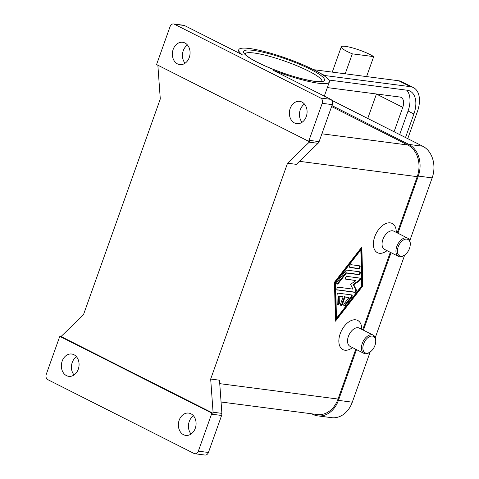 <?xml version="1.0" encoding="UTF-8"?>
<svg xmlns="http://www.w3.org/2000/svg" width="479" height="479" viewBox="0 0 479 479"><rect width="100%" height="100%" fill="white"/><g stroke="black" fill="none" stroke-linecap="round" stroke-linejoin="round"><path stroke-width="0.72" d="M345.449 46.373A18.412 3.036 19.6 0 0 341.27 46.84A18.412 3.036 19.6 0 0 352.31 53.84L373.692 56.624A18.412 3.036 19.6 0 0 345.449 46.373M313.553 69.677L345.203 73.802L352.31 53.84M400.779 256.229A9.203 5.514 116.8 0 0 404.749 254.99A9.203 5.514 116.8 0 0 410.258 244.074A9.203 5.514 116.8 0 0 406.869 239.123A9.203 5.514 116.8 0 0 398.157 246.936A9.203 5.514 116.8 0 0 400.779 256.229M410.258 244.074L410.246 243.308A10.227 6.125 116.8 0 0 407.701 238.171A10.227 6.125 116.8 0 0 406.479 237.8A10.227 6.125 116.8 0 0 397.175 245.505A10.227 6.125 116.8 0 0 398.486 256.433A10.227 6.125 116.8 0 0 399.708 256.81A10.227 6.125 116.8 0 0 404.12 255.433L404.749 254.99M407.701 238.171L393.81 231.159A10.227 6.125 116.8 0 0 392.582 230.788A10.227 6.125 116.8 0 0 383.284 238.488A10.227 6.125 116.8 0 0 384.589 249.421L398.486 256.433M387.05 250.661L386.457 251.08A16.364 9.802 -63.2 0 1 379.398 253.283A16.364 9.802 -63.2 0 1 374.734 236.764A16.364 9.802 -63.2 0 1 390.223 222.867A16.364 9.802 -63.2 0 1 396.253 231.68L396.265 232.399M193.456 415.778A11.251 8.82 -82.6 0 0 191.079 434.016M183.505 434.692A11.251 8.82 97.4 0 1 178.757 421.616A11.251 8.82 97.4 0 1 188.678 413.084A11.251 8.82 97.4 0 1 190.947 413.784A11.251 8.82 97.4 0 1 195.695 426.861A11.251 8.82 97.4 0 1 185.774 435.399A11.251 8.82 97.4 0 1 183.505 434.692M370.231 351.927L369.602 352.37A10.227 6.125 -63.2 0 1 365.19 353.747A10.227 6.125 -63.2 0 1 363.968 353.376A10.227 6.125 -63.2 0 1 362.274 343.425A10.227 6.125 -63.2 0 1 371.961 334.743A10.227 6.125 -63.2 0 1 373.183 335.114A10.227 6.125 -63.2 0 1 375.722 340.246L375.74 341.012A9.203 5.514 -63.2 0 1 374.973 345.353A9.203 5.514 -63.2 0 1 370.231 351.927A9.203 5.514 -63.2 0 1 364.034 351.921A9.203 5.514 -63.2 0 1 363.633 343.874A9.203 5.514 -63.2 0 1 370.794 336.156A9.203 5.514 -63.2 0 1 375.74 341.012M273.018 70.221A48.074 7.927 19.6 0 0 318.421 83.226A48.074 7.927 19.6 0 0 329.342 82.005A48.074 7.927 19.6 0 0 301.087 63.97A48.074 7.927 19.6 0 0 249.679 48.529A48.074 7.927 19.6 0 0 238.764 49.75A48.074 7.927 19.6 0 0 242.164 54.648L184.463 25.519A4.089 3.209 -82.6 0 0 183.637 25.261L173.554 23.95A4.089 3.209 97.4 0 1 174.38 24.207L320.637 98.033A4.089 3.209 97.4 0 1 322.211 103.314L332.288 104.626A4.089 3.209 -82.6 0 0 330.72 99.345L273.018 70.221M211.52 414.161L221.603 415.473A4.089 3.209 -82.6 0 0 221.885 413.371L213.065 412.227A4.089 3.209 97.4 0 1 213.035 413.251L211.778 413.09A4.089 3.209 97.4 0 1 211.52 414.161L198.348 451.158A4.089 3.209 97.4 0 1 194.893 453.739A4.089 3.209 97.4 0 1 194.067 453.481L47.81 379.655A4.089 3.209 97.4 0 1 46.241 374.374L59.414 337.378A4.089 3.209 97.4 0 1 59.881 336.414L61.144 336.575A4.089 3.209 97.4 0 1 61.743 335.839L83.436 314.817L160.291 98.967L157.902 65.791A4.089 3.209 97.4 0 1 157.896 65.216M319.116 141.622L309.033 140.311A4.089 3.209 97.4 0 1 308.566 141.275L309.823 141.437A4.089 3.209 97.4 0 1 309.224 142.179L287.538 163.201L296.357 164.351L318.044 143.323A4.089 3.209 -82.6 0 0 319.116 141.622L332.288 104.626M308.566 141.275L156.669 64.599A4.089 3.209 97.4 0 1 156.926 63.527L170.099 26.531A4.089 3.209 97.4 0 1 173.554 23.95M194.893 453.739L204.976 455.05A4.089 3.209 -82.6 0 0 208.425 452.469L198.348 451.158M76.448 356.717A11.251 8.82 -82.6 0 0 74.071 374.949M66.497 375.632A11.251 8.82 97.4 0 1 61.749 362.555A11.251 8.82 97.4 0 1 71.67 354.023A11.251 8.82 97.4 0 1 73.946 354.723A11.251 8.82 97.4 0 1 78.688 367.8A11.251 8.82 97.4 0 1 68.766 376.332A11.251 8.82 97.4 0 1 66.497 375.632M301.95 102.057A11.251 8.82 97.4 0 1 306.698 115.134A11.251 8.82 97.4 0 1 296.776 123.666A11.251 8.82 97.4 0 1 294.507 122.965A11.251 8.82 97.4 0 1 289.759 109.889A11.251 8.82 97.4 0 1 299.68 101.35A11.251 8.82 97.4 0 1 301.95 102.057M336.976 295.244A1.533 0.916 -63.2 0 1 338.557 293.214L351.64 294.914A1.533 0.916 -63.2 0 1 351.82 294.974A1.533 0.916 -63.2 0 1 351.694 297.16L345.377 305.291A1.533 0.916 -63.2 0 1 344.305 305.895A1.533 0.916 -63.2 0 1 344.12 305.841A1.533 0.916 -63.2 0 1 344.251 303.65L348.987 297.555L345.03 297.04L342.491 304.165A1.533 0.916 -63.2 0 1 341.036 305.47A1.533 0.916 -63.2 0 1 340.85 305.41A1.533 0.916 -63.2 0 1 340.599 303.92L343.138 296.794L339.18 296.279L339.348 303.009A1.533 0.916 -63.2 0 1 337.767 305.045A1.533 0.916 -63.2 0 1 337.581 304.985A1.533 0.916 -63.2 0 1 337.204 304.225L336.976 295.244M177.499 63.905A11.251 8.82 97.4 0 1 172.751 50.822A11.251 8.82 97.4 0 1 182.673 42.29A11.251 8.82 97.4 0 1 184.942 42.99A11.251 8.82 97.4 0 1 189.69 56.073A11.251 8.82 97.4 0 1 179.769 64.605A11.251 8.82 97.4 0 1 177.499 63.905M187.451 44.984A11.251 8.82 -82.6 0 0 185.074 63.222M337.336 304.752A1.533 0.916 116.8 0 0 338.761 302.716L338.593 295.98L343.138 296.794M221.603 415.473L208.425 452.469M213.065 412.227L210.676 379.045L219.496 380.194L221.885 413.371M349.67 267.294L358.005 268.378A1.533 0.916 116.8 0 0 359.28 267.456A1.533 0.916 116.8 0 0 359.436 265.797M359.603 265.821A1.533 0.916 -63.2 0 1 359.789 265.875A1.533 0.916 -63.2 0 1 359.98 267.516A1.533 0.916 -63.2 0 1 358.585 268.671L350.083 267.563A1.533 0.916 -63.2 0 1 349.904 267.51A1.533 0.916 -63.2 0 1 349.706 265.869A1.533 0.916 -63.2 0 1 351.101 264.713L359.603 265.821M309.033 140.311L322.211 103.314M343.874 305.602A1.533 0.916 116.8 0 0 344.796 304.991L351.113 296.866A1.533 0.916 116.8 0 0 351.472 294.896M340.605 305.177A1.533 0.916 116.8 0 0 341.904 303.872L344.443 296.74L348.987 297.555M397.211 232.878L417.227 176.661A24.549 19.238 -82.6 0 0 407.797 144.993L331.612 106.536M213.035 413.251L61.144 336.575M210.676 379.045L287.538 163.201M304.458 104.051A11.251 8.82 -82.6 0 0 302.081 122.283M221.07 402.007L317.314 414.539A24.549 19.238 -82.6 0 0 338.036 399.055L355.777 349.239M211.778 413.09L59.881 336.414M363.968 353.376L350.071 346.365A10.227 6.125 -63.2 0 1 348.383 336.408A10.227 6.125 -63.2 0 1 358.064 327.726A10.227 6.125 -63.2 0 1 359.292 328.097L373.183 335.114M337.39 290.076A1.533 0.916 -63.2 0 1 337.21 290.023A1.533 0.916 -63.2 0 1 337.012 288.382A1.533 0.916 -63.2 0 1 338.408 287.226L352.933 289.118L350.538 284.328L355.981 280.562L345.922 279.257A1.533 0.916 -63.2 0 1 345.742 279.197A1.533 0.916 -63.2 0 1 345.545 277.557A1.533 0.916 -63.2 0 1 346.94 276.401L359.909 278.095A1.533 0.916 -63.2 0 1 360.094 278.149A1.533 0.916 -63.2 0 1 360.436 279.341A1.533 0.916 -63.2 0 1 359.543 280.748L353.765 284.748L356.31 289.843A1.533 0.916 -63.2 0 1 356.083 291.477A1.533 0.916 -63.2 0 1 354.837 292.346L337.054 289.909M345.203 73.802L366.585 76.586L373.692 56.624M366.585 76.586L398.738 80.771A24.549 14.699 -63.2 0 1 401.677 81.664L413.377 87.573A24.549 14.699 -63.2 0 1 417.437 111.451L407.749 138.653M399.666 134.575L408.048 111.026A23.525 14.089 116.8 0 0 406.785 90.178M328.857 80.029L407.192 90.232A23.525 14.089 -63.2 0 1 410.012 91.088A23.525 14.089 -63.2 0 1 413.898 113.978L405.515 137.527M394.073 131.755L402.761 107.35A10.227 6.125 116.8 0 0 401.073 97.399A10.227 6.125 116.8 0 0 399.845 97.027L327.349 87.591M323.636 75.437A24.549 14.699 -63.2 0 1 324.75 75.52L410.437 86.675A24.549 14.699 -63.2 0 1 413.377 87.573M367.746 118.463L376.434 94.064A10.227 6.125 116.8 0 0 376.464 93.986M352.526 347.604L351.939 348.017A16.364 9.802 -63.2 0 1 340.922 348.005A16.364 9.802 -63.2 0 1 340.21 333.701A16.364 9.802 -63.2 0 1 352.939 319.984A16.364 9.802 -63.2 0 1 361.729 328.618L361.747 329.342M360.831 249.87L335.563 282.382L336.468 318.296L361.735 285.789L360.831 249.87L360.25 249.577L334.983 282.083L335.881 318.002L336.468 318.296M346.892 270.132L359.753 271.809A1.533 0.916 -63.2 0 1 359.939 271.862A1.533 0.916 -63.2 0 1 360.13 273.503A1.533 0.916 -63.2 0 1 358.735 274.659L346.419 273.054L338.312 283.484A1.533 0.916 -63.2 0 1 337.24 284.089A1.533 0.916 -63.2 0 1 337.054 284.035A1.533 0.916 -63.2 0 1 337.186 281.844L345.814 270.737A1.533 0.916 -63.2 0 1 346.892 270.132M409.79 240.697L432.16 177.889A24.549 19.238 -82.6 0 0 422.729 146.215L331.833 100.333M311.745 413.814L312.757 414.323A24.549 19.238 -82.6 0 0 317.709 415.856L331.57 417.664A24.549 19.238 -82.6 0 0 352.293 402.18L370.171 351.975M375.273 337.641L404.689 255.032M397.941 233.243L418.299 176.08A24.549 19.238 -82.6 0 0 408.868 144.413L331.947 105.584M317.709 415.856A24.549 19.238 -82.6 0 0 338.431 400.372L356.508 349.61M363.423 330.187L391.026 252.673M336.971 289.801L354.25 292.052A1.533 0.916 116.8 0 0 355.502 291.184A1.533 0.916 116.8 0 0 355.723 289.544L353.179 284.454L358.963 280.449A1.533 0.916 116.8 0 0 359.747 278.071M345.503 278.982L355.981 280.562M353.765 284.748L353.179 284.454M336.809 283.796A1.533 0.916 116.8 0 0 337.731 283.191L345.832 272.761L358.154 274.365A1.533 0.916 116.8 0 0 359.43 273.443A1.533 0.916 116.8 0 0 359.585 271.785M346.419 273.054L345.832 272.761M335.426 320.134L362.244 285.634L361.292 247.739M362.825 285.933L335.45 321.152L334.474 282.239L361.849 247.02L362.825 285.933L362.244 285.634M335.563 282.382L334.983 282.083M345.03 297.04L344.443 296.74M339.18 296.279L338.593 295.98M362.693 329.815L390.295 252.301M309.224 142.179L318.044 143.323M174.38 24.207L184.463 25.519M320.637 98.033L330.72 99.345M339.348 303.009L338.761 302.716M358.585 268.671L358.005 268.378M351.694 297.16L351.113 296.866M342.491 304.165L341.904 303.872M417.227 176.661L299.471 161.327M321.9 133.809L407.797 144.993M338.036 399.055L219.747 383.655M314.763 81.382A42.96 7.089 19.6 0 0 310.512 69.323A42.96 7.089 19.6 0 0 253.337 50.373A42.96 7.089 19.6 0 0 257.588 62.432A42.96 7.089 19.6 0 0 314.763 81.382M244.937 53.834A40.913 6.748 -160.4 0 1 254.121 53.013A40.913 6.748 -160.4 0 1 297.225 65.886A40.913 6.748 -160.4 0 1 321.972 81.268M350.083 267.563L349.748 267.396M413.898 113.978L408.048 111.026M398.738 80.771L410.437 86.675M319.457 72.844L324.75 75.52M376.434 94.064L402.761 107.35M345.377 305.291L344.796 304.991M408.868 144.413L422.729 146.215M418.299 176.08L432.16 177.889M338.431 400.372L352.293 402.18M345.922 279.257L345.587 279.083M359.543 280.748L358.963 280.449M356.31 289.843L355.723 289.544M354.837 292.346L354.25 292.052M358.735 274.659L358.154 274.365M338.312 283.484L337.731 283.191M341.27 46.84L332.27 72.113M321.918 81.502L322.122 81.191C323.565 81.544 320.978 81.562 314.35 81.256C300.315 79.059 284.029 74.011 265.498 66.114C255.786 61.797 249.236 58.079 245.847 54.947L244.871 53.684M324.313 96.117L329.342 82.005M237.806 52.445L238.764 49.75"/></g></svg>
